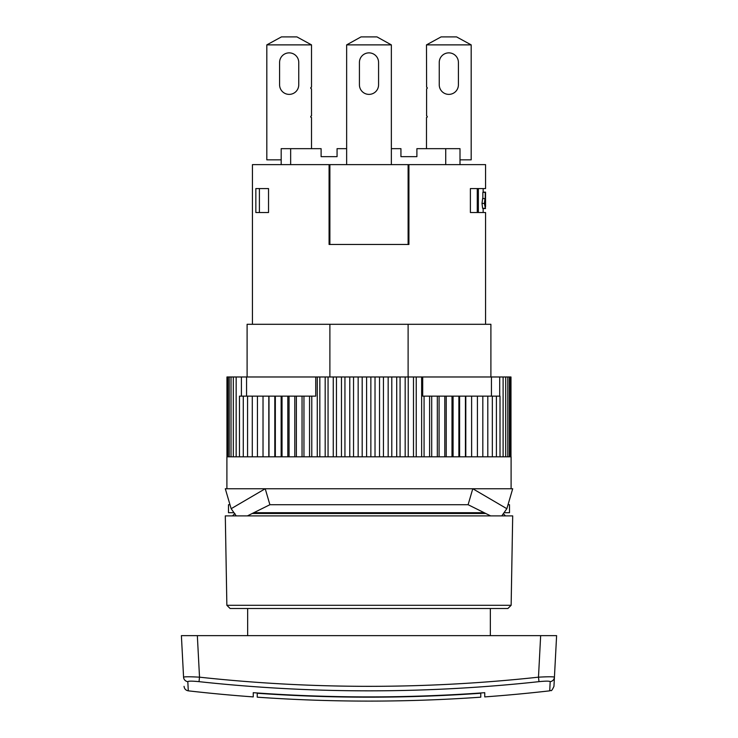 <?xml version="1.0" encoding="UTF-8"?>
<svg xmlns="http://www.w3.org/2000/svg" width="738" height="738" viewBox="0 0 738 738"><rect width="100%" height="100%" fill="white"/><g stroke="black" fill="none" stroke-linecap="round" stroke-linejoin="round"><path stroke-width="1.11" d="M247.654 635.639L247.654 608.499M490.346 635.639L490.346 608.499M253.189 376.98L254.075 376.98M226.953 456.813L226.953 376.98L510.982 376.98L510.982 456.813M243.282 456.813L243.282 396.14L315.735 396.14L315.735 376.98M400.07 456.813L400.07 376.98M396.712 456.813L396.712 376.98M233.337 456.813L233.337 376.98M408.114 376.98L408.114 324.296L490.899 324.296L490.899 376.98M485.549 206.769L485.549 192.129L483.169 192.129M247.101 324.296L247.101 376.98L247.101 324.296L329.886 324.296L329.886 376.98M408.114 324.296L329.886 324.296M485.05 200.339L485.05 206.548M408.917 164.629L408.917 244.463L408.114 244.463L408.114 164.629L485.558 164.629L485.558 188.577L470.392 188.577L470.392 212.526L485.558 212.526L485.558 324.296M329.886 244.463L329.083 244.463L329.083 164.629L329.886 164.629L329.886 244.463L408.114 244.463M252.442 324.296L252.442 164.629L329.083 164.629M255.846 188.577L255.846 212.526L268.531 212.526L268.531 188.577L255.846 188.577M225.302 515.89L512.698 515.89L511.139 605.298L226.861 605.298L225.302 515.89M485.558 206.539L485.373 200.385M485.475 200.385L485.549 192.129M484.986 208.319L482.606 208.319L482.015 203.439L484.386 203.439L485.373 208.319L485.373 192.35L482.846 192.35L482.846 198.559M485.549 208.54L483.159 208.54M477.265 188.577L477.265 212.526M485.235 192.35L485.235 198.559L482.615 198.559L482.015 203.439M490.604 515.89L468.104 504.718L472.781 488.75L506.849 508.703L512.698 488.75L225.302 488.75L231.151 508.703L265.219 488.75L269.896 504.718L468.104 504.718M501.775 515.89L506.849 508.703M329.886 164.629L408.114 164.629M378.576 84.796A9.576 9.576 0 0 1 369 94.381A9.576 9.576 0 0 1 359.424 84.796L359.424 62.444A9.576 9.576 0 0 1 369 52.868A9.576 9.576 0 0 1 378.576 62.444L378.576 84.796A9.576 9.576 0 0 1 369 94.381A9.576 9.576 0 0 1 359.424 84.796A9.576 9.576 0 0 0 369 94.381A9.576 9.576 0 0 0 378.576 84.796A9.576 9.576 0 0 1 369 94.381A9.576 9.576 0 0 1 359.424 84.796M298.752 84.796A9.576 9.576 0 0 1 289.167 94.381A9.576 9.576 0 0 1 279.591 84.796A9.576 9.576 0 0 0 289.167 94.381A9.576 9.576 0 0 0 298.752 84.796L298.752 62.444A9.576 9.576 0 0 0 289.167 52.868A9.576 9.576 0 0 0 279.591 62.444L279.591 84.796M359.424 62.444A9.576 9.576 0 0 1 369 52.868A9.576 9.576 0 0 1 378.576 62.444A9.576 9.576 0 0 0 369 52.868A9.576 9.576 0 0 0 359.424 62.444A9.576 9.576 0 0 1 369 52.868A9.576 9.576 0 0 1 378.576 62.444M346.648 164.629L346.648 44.88L391.352 44.88L391.352 164.629M391.352 44.88L376.98 36.9L361.02 36.9L346.648 44.88M445.724 164.629L445.724 148.661L460.005 148.661L460.005 164.629M416.896 156.65L400.937 156.65L416.896 156.65L416.896 148.661L445.724 148.661M346.648 148.661L337.063 148.661L337.063 156.65L321.104 156.65L321.104 148.661L290.652 148.661L290.652 164.629M290.652 148.661L281.187 148.661L281.187 164.629M391.352 148.661L400.937 148.661L400.937 156.65M337.063 156.65L321.104 156.65M460.005 159.842L471.185 159.842L471.185 44.88L426.481 44.88L441.084 36.9L456.573 36.9L471.185 44.88M439.248 62.444A9.576 9.576 0 0 1 448.833 52.868A9.576 9.576 0 0 1 458.409 62.444L458.409 84.796A9.576 9.576 0 0 1 448.833 94.381A9.576 9.576 0 0 1 439.248 84.796L439.248 62.444A9.576 9.576 0 0 1 448.833 52.868A9.576 9.576 0 0 1 458.409 62.444M426.481 44.88L426.601 87.204A0.803 0.803 0 0 1 426.601 88.781L426.601 115.94A0.803 0.803 0 0 1 426.481 117.526L426.481 148.661M458.409 84.796A9.576 9.576 0 0 1 448.833 94.381A9.576 9.576 0 0 1 439.248 84.796M311.519 148.661L311.519 117.526A0.803 0.803 0 0 1 310.726 116.733A0.803 0.803 0 0 1 311.519 115.931L311.519 88.791A0.803 0.803 0 0 1 310.726 87.988A0.803 0.803 0 0 1 311.519 87.195L311.519 44.88L266.815 44.88L281.427 36.9L296.916 36.9L311.519 44.88M281.187 159.842L266.815 159.842L266.815 44.88M279.591 62.444A9.576 9.576 0 0 1 289.167 52.868A9.576 9.576 0 0 1 298.752 62.444M234.887 513.491L232.488 515.89M252.221 513.491L485.779 513.491M422.782 689.919A1574.744 1572.586 0 0 0 538.989 681.654A1574.744 1572.586 -0 0 1 199.011 681.654C192.166 680.98 188.43 680.98 187.812 681.654A4.788 4.76 177 0 1 183.568 677.17L181.391 635.639L556.609 635.639L554.432 677.17C553.5 676.645 548.186 676.645 538.482 677.17L540.659 635.639M257.239 697.179L257.239 693.259A1592.715 1592.715 0 0 0 480.761 693.259L480.761 697.179A1596.635 1596.635 0 0 1 257.239 697.179M484.755 696.903L484.755 692.687L484.755 696.903A1596.635 1596.635 0 0 0 549.709 690.842L550.188 681.654C549.552 680.98 545.825 680.98 538.989 681.654L538.482 677.17A1570.021 1567.872 180 0 1 199.518 677.17L199.011 681.654A1574.744 1572.586 0 0 0 315.218 689.919M554.432 677.17L553.952 686.331L554.432 677.17A4.788 4.76 -177 0 1 550.188 681.654M197.341 635.639L199.518 677.17C189.804 676.645 184.491 676.645 183.568 677.17M187.812 681.654L188.291 690.842C185.782 690.371 184.371 688.868 184.048 686.331M253.245 692.687L253.245 696.903L253.245 692.687A1592.429 1592.429 0 0 0 477.606 693.194A1592.429 1592.429 0 0 0 484.755 692.687M247.562 456.813L247.562 396.14M451.997 456.813L451.997 396.14L500.004 396.14L500.004 456.813M453.077 456.813L453.077 396.14M499.7 376.98L499.7 396.14M503.113 456.813L503.113 376.98M491.434 396.14L491.434 376.98M227.175 456.813L227.175 376.98M227.931 456.813L227.931 376.98M226.898 488.75L226.898 456.813L511.102 456.813L511.102 488.75M471.61 456.813L471.61 396.14L471.637 456.813M509.395 456.813L509.395 376.98M510.456 456.813L510.456 376.98M294.794 456.813L294.794 396.14M296.372 456.813L296.372 396.14M289.056 456.813L289.056 396.14M252.285 456.813L252.285 396.14M257.442 456.813L257.442 396.14M239.481 456.813L239.481 396.14L243.282 396.14M484.174 512.698L253.826 512.698M233.974 512.698L228.494 512.698L228.494 504.718L229.979 504.718M508.021 504.718L509.506 504.718L509.506 512.698L504.026 512.698M424.073 456.813L424.073 396.14L422.699 396.14L422.699 376.98M416.232 456.813L416.232 376.98M421.638 456.813L421.638 376.98M477.421 456.813L477.421 396.14M492.329 456.813L492.329 396.14M487.8 456.813L487.8 396.14M268.992 456.813L268.992 396.14M274.813 456.813L274.813 396.14M275.339 456.813L275.339 396.14M268.816 456.813L268.816 396.14M446.232 456.813L446.232 396.14L451.997 396.14M303.955 456.813L303.955 396.14M309.545 456.813L309.545 396.14M405.171 456.813L405.171 376.98M507.818 456.813L507.818 376.98M505.715 456.813L505.715 376.98M231.022 456.813L231.022 376.98M408.225 456.813L408.225 376.98M413.483 456.813L413.483 376.98M459.608 456.813L459.608 396.14M465.429 456.813L465.429 396.14M333.253 456.813L333.253 376.98M328.059 456.813L328.059 376.98M341.463 456.813L341.463 376.98M336.445 456.813L336.445 376.98M458.879 456.813L458.879 396.14M496.406 456.813L496.406 396.14M482.818 456.813L482.818 396.14M437.33 456.813L437.33 396.14L446.232 396.14M439.092 456.813L439.092 396.14M236.16 456.813L236.16 376.98M241.4 396.14L241.4 376.98M263.023 456.813L263.023 396.14M444.802 456.813L444.802 396.14M424.073 396.14L437.33 396.14M431.702 456.813L431.702 396.14M485.235 200.339L485.235 206.548M259.398 188.577L259.398 212.526M478.362 188.577L478.362 212.526M484.386 203.439L484.995 198.559M236.225 515.89L231.151 508.703M269.896 504.718L247.396 515.89M281.15 456.813L281.15 396.14M282.036 456.813L282.036 396.14M287.82 456.813L287.82 396.14M375.024 456.813L375.024 376.98M379.526 456.813L379.526 376.98M465.798 456.813L465.798 396.14M302.045 456.813L302.045 396.14M311.787 456.813L311.787 396.14M246.566 376.98L246.566 396.14M383.437 456.813L383.437 376.98M388.16 456.813L388.16 376.98M317.266 456.813L317.266 376.98M319.831 456.813L319.831 376.98M325.181 456.813L325.181 376.98M429.599 456.813L429.599 396.14M366.592 456.813L366.592 376.98M370.863 456.813L370.863 376.98M362.183 456.813L362.183 376.98M229.214 456.813L229.214 376.98M344.941 456.813L344.941 376.98M349.775 456.813L349.775 376.98M353.539 456.813L353.539 376.98M358.161 456.813L358.161 376.98M391.795 456.813L391.795 376.98M226.861 605.298L230.108 608.499L507.892 608.499L511.139 605.298M503.325 513.703L505.512 515.89M549.709 690.842C551.194 689.32 550.686 693.425 553.952 686.331M188.291 690.842A1596.635 1596.635 0 0 0 253.245 696.903M483.159 212.526L483.159 208.448M483.159 192.231L483.159 188.577"/></g></svg>
